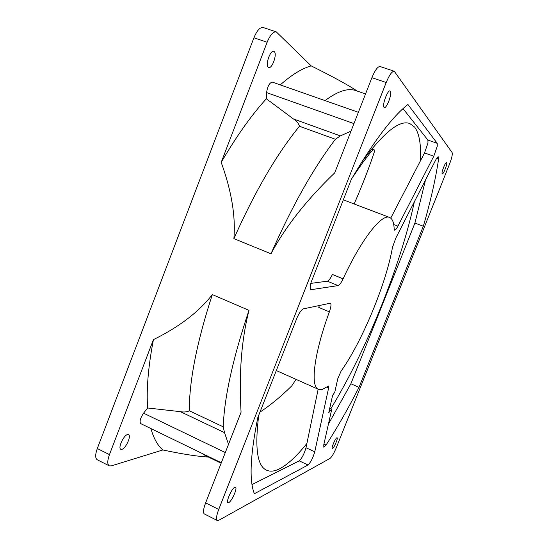 <?xml version="1.0" encoding="UTF-8"?>
<svg xmlns="http://www.w3.org/2000/svg" width="548" height="548" viewBox="0 0 548 548"><rect width="100%" height="100%" fill="white"/><g stroke="black" fill="none" stroke-linecap="round" stroke-linejoin="round"><path stroke-width="0.82" d="M221.324 462.759L140.761 423.631C139.356 421.618 140.295 418.131 143.562 413.178L147.631 407.986L180.361 411.664C184.06 412.302 187.046 412 189.313 410.774L223.214 426.817L224.509 432.639L228.53 444.332M351.008 131.13L340.363 135.89L335.397 139.281L299.461 126.259C298.694 123.492 296.701 121.067 293.475 118.984L266.349 98.777L266.588 92.591C267.561 86.276 269.458 82.782 272.301 82.097L358.371 112.299M365.55 93.941L356.001 90.653C348.117 87.776 337.794 91.098 325.039 100.606M357.18 91.057C348.302 85.132 332.979 76.747 311.216 65.897C302.14 68.356 291.817 74.692 280.261 84.892M218.727 509.462L386.196 82.515C389.361 74.912 392.053 71.158 394.279 71.267L452.114 152.57C452.662 154.283 451.792 158.139 449.518 164.14L336.314 447.654C333.91 453.381 331.821 456.957 330.054 458.388L218.816 520.264L217.296 520.497C215.912 519.381 216.392 515.702 218.727 509.462L205.63 502.886L241.065 412.26C238.805 373.989 241.449 340.02 248.984 310.353C232.927 358.234 224.338 397.053 223.214 426.817M248.984 310.353L212.329 294.591C196.883 342.055 189.211 380.778 189.313 410.774M212.329 294.591C198.862 311.922 179.23 326.93 153.433 339.616C148.227 366.756 146.295 389.546 147.631 407.986M266.349 98.777C251.464 115.107 236.414 136.315 221.2 162.393C231.509 190.841 235.743 216.255 233.893 238.647L270.972 253.779C285.433 226.769 306.661 199.815 334.67 172.908L371.907 77.686C375.065 70.11 377.798 66.397 380.127 66.541L394.279 71.267M299.461 126.259C276.767 154.015 254.909 191.478 233.893 238.647M335.397 139.281C313.579 167.791 292.105 205.959 270.972 253.779M150.912 428.563C153.693 438.448 157.68 445.579 162.859 449.963C182.457 454.128 197.629 456.484 208.377 457.039M201.719 453.237L205.226 455.504L221.132 463.238M205.63 502.886C203.315 509.106 202.89 512.798 204.349 513.949L217.296 520.497M274.267 51.622C277.432 53.999 272.096 69.11 268.678 67.479L268.28 67.253C265.026 65.096 270.376 49.697 273.815 51.348L274.267 51.622M221.2 162.393L267.143 42.251C270.198 34.935 273.247 31.483 276.295 31.887L311.216 65.897M127.533 434.578L128.499 434.639C131.609 435.708 125.828 448.559 121.875 449.346L120.841 449.298C117.697 448.237 123.636 435.18 127.533 434.578M162.859 449.963L111.271 465.896L109.264 465.841C107.237 464.416 107.305 460.676 109.456 454.614L153.433 339.616M296.05 379.36L291.762 385.881C281.165 396.355 270.561 405.109 259.958 412.123M352.131 177.99L362.701 162.667L370.736 152.139L373.167 149.96L374.174 149.789L374.558 151.248C369.489 166.852 362.68 184.423 354.138 203.959M366.537 155.57L367.516 156.07M446.62 162.66C447.668 163.592 443.387 174.593 442.263 173.867L442.174 173.805C441.078 172.99 445.394 161.845 446.524 162.585L446.62 162.66M390.375 91.16C392.443 93.215 386.635 108.805 384.285 107.531L384.018 107.346C381.846 105.531 387.703 89.625 390.073 90.934L390.375 91.16M336.835 437.797L337.082 437.77C338.287 438.003 334.116 447.901 332.568 448.497L332.3 448.531C331.081 448.319 335.314 438.297 336.835 437.797M234.763 487.309L235.489 487.234C237.722 487.864 231.866 501.249 228.769 502.571L227.995 502.667C225.728 502.057 231.736 488.432 234.763 487.309M276.295 31.887L263.191 27.516C260.053 27.078 256.964 30.496 253.923 37.778L97.311 448.517C95.174 454.559 95.153 458.306 97.249 459.765L109.264 465.841M389.56 217.453L390.183 217.755C392.635 219.275 393.964 223.043 394.17 229.05L394.594 230.153C395.334 230.276 396.444 228.941 397.917 226.132L433.769 156.228L437.249 146.302L437.242 143.343L407.918 104.476C392.437 116.525 373.551 141.535 351.261 179.497L311.065 282.439C309.963 286.604 309.956 289.022 311.031 289.687L338.116 285.597C339.479 285.159 341.137 282.905 343.096 278.836C361.577 238.839 381.812 213.473 389.56 217.453L343.281 199.821M329.382 311.867C313.894 353.761 310.113 386.744 318.511 389.381L322.073 389.539L328.519 386.004L328.608 388.025L314.758 451.826C312.942 457.977 310.702 462.375 308.031 465.012L254.368 493.721C249.087 480.733 250.224 455.381 257.779 417.672L297.208 317.347C299.557 312.353 301.64 309.524 303.448 308.853L330.396 303.188C331.43 304.058 331.095 306.949 329.382 311.867L318.731 307.401L319.381 305.435M341.096 371.106C362.07 341.699 386.176 283.645 392.45 247.504L395.8 238.099L435.612 160.187C436.838 157.838 437.742 156.714 438.332 156.817L438.592 159.105C435.55 179.395 430.468 201.767 423.323 226.235L359.009 387.354C348.213 408.513 337.226 427.748 326.053 445.072L323.827 447.23L323.772 444.832L331.691 409.507L331.471 409.178L328.759 412.706L332.622 395.3L334.76 392.252L337.801 378.634L341.096 371.106M328.43 424.056L350.878 383.778L414.925 223.043L423.323 226.235M414.925 223.043L425.529 179.915M350.878 383.778L359.009 387.354M329.718 408.383L331.471 409.178M318.155 389.224L305.996 447.737L314.758 451.826M252.053 484.569L299.235 460.854C301.962 458.258 304.215 453.881 305.996 447.737M310.812 283.391L327.334 281.186C328.745 280.768 330.43 278.535 332.396 274.48L343.096 278.836M390.745 218.138L424.522 152.933L427.967 143.028L427.899 140.055L403.033 108.648M330.855 408.685C366.489 350.206 400.506 266.225 414.37 201.746M258.766 415.165C254.642 447.709 257.218 466.04 266.492 470.157C270.116 471.814 274.425 471.39 279.425 468.883C287.632 464.601 296.783 456.128 306.88 443.462M420.323 161.043C421.275 144.85 419.384 133.534 414.637 127.102L409.74 123.526C399.554 119.642 383.47 132.609 361.488 162.434M224.509 432.639L180.361 411.664M340.363 135.89L293.475 118.984M353.953 123.608L266.588 92.591M225.317 452.552L143.562 413.178M355.926 171.545L356.364 171.771M361.694 162.153L362.701 162.667M369.633 151.577L370.736 152.139M371.578 149.159L373.167 149.96M386.196 82.515L371.907 77.686M267.143 42.251L253.923 37.778M109.456 454.614L97.311 448.517M393.731 224.529L397.917 226.132M436.619 158.406L438.592 159.105M323.937 444.092L326.053 445.072M326.677 387.169L328.608 388.025M308.031 465.012L299.235 460.854M327.334 281.186L338.116 285.597M310.648 289.371L311.517 289.734M437.242 143.343L427.899 140.055M424.522 152.933L433.769 156.228M371.976 148.666L374.126 149.762M329.759 408.185L331.684 409.055M318.511 389.381L276.281 370.544"/></g></svg>
